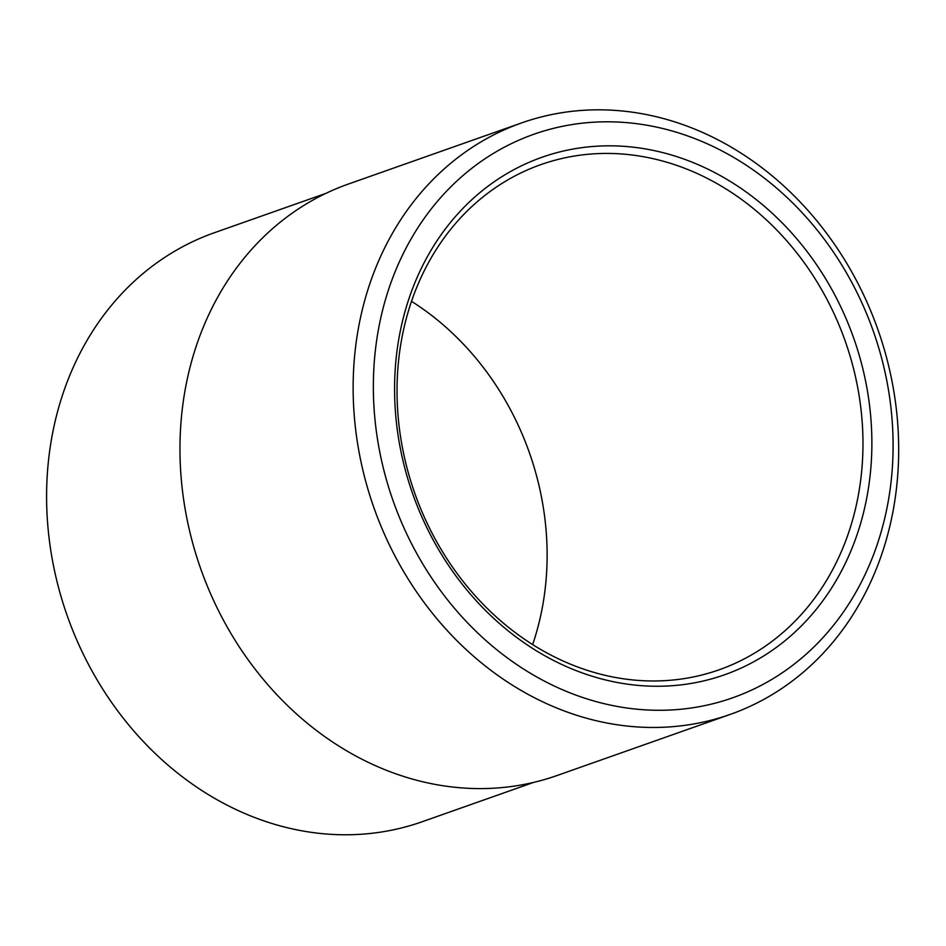 <?xml version="1.0" encoding="UTF-8"?>
<svg xmlns="http://www.w3.org/2000/svg" width="946" height="946" viewBox="0 0 946 946"><rect width="100%" height="100%" fill="white"/><g stroke="black" fill="none" stroke-linecap="round" stroke-linejoin="round"><path stroke-width="1.42" d="M578.656 667.356A267.848 228.27 -109.4 0 1 397.864 413.189A267.848 228.27 -109.4 0 1 540.852 164.628A267.848 228.27 -109.4 0 1 845.263 341.234A267.848 228.27 -109.4 0 1 719.149 669.792A267.848 228.27 -109.4 0 1 578.656 667.356M580.619 672.322A274.387 233.839 70.6 0 0 861.144 362.152A274.387 233.839 70.6 0 0 457.911 213.749A274.387 233.839 70.6 0 0 580.619 672.322M532.645 644.581A267.848 228.27 70.6 0 0 411.498 301.325M575.948 695.121A298.794 254.64 -109.4 0 1 442.326 195.751A298.794 254.64 -109.4 0 1 881.412 357.352A298.794 254.64 -109.4 0 1 575.948 695.121M565.803 711.534A313.599 267.257 70.6 0 0 730.288 714.384A313.599 267.257 70.6 0 0 877.947 329.705A313.599 267.257 70.6 0 0 521.542 122.933A313.599 267.257 70.6 0 0 354.123 413.946A313.599 267.257 70.6 0 0 565.803 711.534M730.288 714.384L557.111 775.507A313.599 267.257 -109.4 0 1 392.614 772.657A313.599 267.257 -109.4 0 1 180.946 475.069A313.599 267.257 -109.4 0 1 348.365 184.056L521.542 122.933M533.698 782.377L422.164 821.743A312.298 266.145 -109.4 0 1 258.364 818.905A312.298 266.145 -109.4 0 1 47.572 522.559A312.298 266.145 -109.4 0 1 214.293 232.763L325.814 193.398"/></g></svg>
